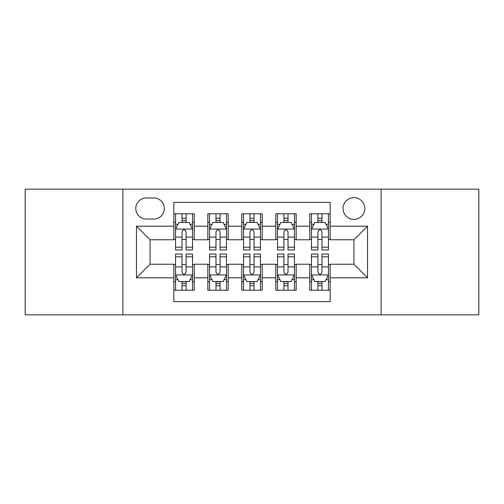 <?xml version="1.0" encoding="UTF-8"?>
<svg xmlns="http://www.w3.org/2000/svg" width="504" height="504" viewBox="0 0 504 504"><rect width="100%" height="100%" fill="white"/><g stroke="black" fill="none" stroke-linecap="round" stroke-linejoin="round"><path stroke-width="0.76" d="M353.934 197.637A10.874 10.874 0 0 0 343.06 208.511A10.874 10.874 0 0 0 353.934 219.379A10.874 10.874 0 0 0 364.808 208.511A10.874 10.874 0 0 0 353.934 197.637M381.112 314.861L478.8 314.861L478.8 189.139L381.112 189.139L381.112 314.861L122.888 314.861L122.888 189.139L25.2 189.139L25.2 314.861L122.888 314.861M330.145 213.778L309.765 213.778L309.765 226.176L296.169 226.176L296.169 239.765L309.765 239.765L309.765 226.176M296.169 226.176L296.169 213.778L275.783 213.778L275.783 226.176L262.193 226.176L262.193 239.765L275.783 239.765L275.783 226.176M262.193 226.176L262.193 213.778L241.807 213.778L241.807 226.176L228.218 226.176L228.218 239.765L241.807 239.765L241.807 226.176M228.218 226.176L228.218 213.778L207.831 213.778L207.831 239.765L194.235 239.765L194.235 213.778L173.855 213.778M173.855 290.222L194.235 290.222L194.235 264.235L207.831 264.235L207.831 290.222L228.218 290.222L228.218 264.235L241.807 264.235L241.807 277.824L228.218 277.824M241.807 277.824L241.807 290.222L262.193 290.222L262.193 264.235L275.783 264.235L275.783 277.824L262.193 277.824M275.783 277.824L275.783 290.222L296.169 290.222L296.169 264.235L309.765 264.235L309.765 277.824L296.169 277.824M146.33 219.045L153.802 219.045A10.534 10.534 0 0 0 164.336 208.511A10.534 10.534 0 0 0 153.802 197.977L146.33 197.977A10.534 10.534 0 0 0 135.797 208.511A10.534 10.534 0 0 0 146.33 219.045M381.112 189.139L122.888 189.139M330.145 226.176L330.145 202.394L173.855 202.394L173.855 239.765L150.066 239.765L150.066 264.235L173.855 264.235L173.855 301.606L330.145 301.606L330.145 264.235L353.934 264.235L353.934 239.765L330.145 239.765L330.145 226.176L367.523 226.176L367.523 277.824L330.145 277.824M173.855 277.824L136.477 277.824L136.477 226.176L173.855 226.176M309.765 277.824L309.765 290.222L330.145 290.222M173.855 222.27L175.549 222.27M182.007 222.27L186.083 222.27M192.541 222.27L194.235 222.27M173.855 239.425L175.549 239.425M182.007 239.425L186.083 239.425M192.541 239.425L194.235 239.425M173.855 264.575L175.549 264.575M182.007 264.575L186.083 264.575M192.541 264.575L194.235 264.575M173.855 281.73L175.549 281.73M182.007 281.73L186.083 281.73M192.541 281.73L194.235 281.73M207.831 239.425L209.525 239.425M215.983 239.425L220.059 239.425M226.517 239.425L228.218 239.425M207.831 222.27L209.525 222.27M215.983 222.27L220.059 222.27M226.517 222.27L228.218 222.27M207.831 264.575L209.525 264.575M215.983 264.575L220.059 264.575M226.517 264.575L228.218 264.575M207.831 281.73L209.525 281.73M215.983 281.73L220.059 281.73M226.517 281.73L228.218 281.73M241.807 264.575L243.508 264.575M249.959 264.575L254.041 264.575M260.492 264.575L262.193 264.575M241.807 281.73L243.508 281.73M249.959 281.73L254.041 281.73M260.492 281.73L262.193 281.73M241.807 222.27L243.508 222.27M249.959 222.27L254.041 222.27M260.492 222.27L262.193 222.27M241.807 239.425L243.508 239.425M249.959 239.425L254.041 239.425M260.492 239.425L262.193 239.425M275.783 264.575L277.483 264.575M283.941 264.575L288.017 264.575M294.475 264.575L296.169 264.575M275.783 281.73L277.483 281.73M283.941 281.73L288.017 281.73M294.475 281.73L296.169 281.73M275.783 222.27L277.483 222.27M283.941 222.27L288.017 222.27M294.475 222.27L296.169 222.27M275.783 239.425L277.483 239.425M283.941 239.425L288.017 239.425M294.475 239.425L296.169 239.425M309.765 264.575L311.459 264.575M317.917 264.575L321.993 264.575M328.451 264.575L330.145 264.575M309.765 281.73L311.459 281.73M317.917 281.73L321.993 281.73M328.451 281.73L330.145 281.73M309.765 222.27L311.459 222.27M317.917 222.27L321.993 222.27M328.451 222.27L330.145 222.27M309.765 239.425L311.459 239.425M317.917 239.425L321.993 239.425M328.451 239.425L330.145 239.425M150.066 239.765L136.477 226.176M150.066 264.235L136.477 277.824M367.523 226.176L353.934 239.765M367.523 277.824L353.934 264.235M186.083 218.194L182.007 218.194M192.541 247.193L186.083 247.193L186.083 249.959L192.541 249.959L192.541 229.238L189.139 222.44L178.945 222.44L175.549 229.238L175.549 249.959L182.007 249.959L182.007 247.193L175.549 247.193M175.549 229.238L175.549 213.778M192.541 229.238L192.541 213.778M182.007 222.44L182.007 213.778M186.083 213.778L186.083 222.44M186.083 247.193L186.083 231.783C184.729 229.162 183.368 229.162 182.007 231.783L182.007 247.193M182.007 285.806L186.083 285.806M175.549 256.807L182.007 256.807L182.007 254.041L175.549 254.041L175.549 274.762L178.945 281.56L189.139 281.56L192.541 274.762L192.541 254.041L186.083 254.041L186.083 256.807L192.541 256.807M192.541 274.762L192.541 290.222M175.549 274.762L175.549 290.222M186.083 281.56L186.083 290.222M182.007 290.222L182.007 281.56M182.007 256.807L182.007 272.217C183.362 274.837 184.722 274.837 186.083 272.217L186.083 256.807M220.059 218.194L215.983 218.194M226.517 247.193L220.059 247.193L220.059 249.959L226.517 249.959L226.517 229.238L223.121 222.44L212.927 222.44L209.525 229.238L209.525 249.959L215.983 249.959L215.983 247.193L209.525 247.193M209.525 229.238L209.525 213.778M226.517 229.238L226.517 213.778M215.983 222.44L215.983 213.778M220.059 213.778L220.059 222.44M220.059 247.193L220.059 231.783C218.704 229.162 217.344 229.162 215.983 231.783L215.983 247.193M254.041 218.194L249.959 218.194M260.492 247.193L254.041 247.193L254.041 249.959L260.492 249.959L260.492 229.238L257.097 222.44L246.903 222.44L243.508 229.238L243.508 249.959L249.959 249.959L249.959 247.193L243.508 247.193M243.508 229.238L243.508 213.778M260.492 229.238L260.492 213.778M249.959 222.44L249.959 213.778M254.041 213.778L254.041 222.44M254.041 247.193L254.041 231.783C252.68 229.162 251.32 229.162 249.959 231.783L249.959 247.193M288.017 218.194L283.941 218.194M294.475 247.193L288.017 247.193L288.017 249.959L294.475 249.959L294.475 229.238L291.073 222.44L280.879 222.44L277.483 229.238L277.483 249.959L283.941 249.959L283.941 247.193L277.483 247.193M277.483 229.238L277.483 213.778M294.475 229.238L294.475 213.778M283.941 222.44L283.941 213.778M288.017 213.778L288.017 222.44M288.017 247.193L288.017 231.783C286.656 229.162 285.302 229.162 283.941 231.783L283.941 247.193M321.993 218.194L317.917 218.194M328.451 247.193L321.993 247.193L321.993 249.959L328.451 249.959L328.451 229.238L325.055 222.44L314.861 222.44L311.459 229.238L311.459 249.959L317.917 249.959L317.917 247.193L311.459 247.193M311.459 229.238L311.459 213.778M328.451 229.238L328.451 213.778M317.917 222.44L317.917 213.778M321.993 213.778L321.993 222.44M321.993 247.193L321.993 231.783C320.639 229.162 319.278 229.162 317.917 231.783L317.917 247.193M215.983 285.806L220.059 285.806M209.525 256.807L215.983 256.807L215.983 254.041L209.525 254.041L209.525 274.762L212.927 281.56L223.121 281.56L226.517 274.762L226.517 254.041L220.059 254.041L220.059 256.807L226.517 256.807M226.517 274.762L226.517 290.222M209.525 274.762L209.525 290.222M220.059 281.56L220.059 290.222M215.983 290.222L215.983 281.56M215.983 256.807L215.983 272.217C217.344 274.837 218.698 274.837 220.059 272.217L220.059 256.807M249.959 285.806L254.041 285.806M243.508 256.807L249.959 256.807L249.959 254.041L243.508 254.041L243.508 274.762L246.903 281.56L257.097 281.56L260.492 274.762L260.492 254.041L254.041 254.041L254.041 256.807L260.492 256.807M260.492 274.762L260.492 290.222M243.508 274.762L243.508 290.222M254.041 281.56L254.041 290.222M249.959 290.222L249.959 281.56M249.959 256.807L249.959 272.217C251.32 274.837 252.68 274.837 254.041 272.217L254.041 256.807M283.941 285.806L288.017 285.806M277.483 256.807L283.941 256.807L283.941 254.041L277.483 254.041L277.483 274.762L280.879 281.56L291.073 281.56L294.475 274.762L294.475 254.041L288.017 254.041L288.017 256.807L294.475 256.807M294.475 274.762L294.475 290.222M277.483 274.762L277.483 290.222M288.017 281.56L288.017 290.222M283.941 290.222L283.941 281.56M283.941 256.807L283.941 272.217C285.296 274.837 286.656 274.837 288.017 272.217L288.017 256.807M317.917 285.806L321.993 285.806M311.459 256.807L317.917 256.807L317.917 254.041L311.459 254.041L311.459 274.762L314.861 281.56L325.055 281.56L328.451 274.762L328.451 254.041L321.993 254.041L321.993 256.807L328.451 256.807M328.451 274.762L328.451 290.222M311.459 274.762L311.459 290.222M321.993 281.56L321.993 290.222M317.917 290.222L317.917 281.56M317.917 256.807L317.917 272.217C319.271 274.837 320.632 274.837 321.993 272.217L321.993 256.807M207.831 277.824L194.235 277.824M207.831 226.176L194.235 226.176M192.452 229.068L175.638 229.068M175.549 224.311L178.013 224.311M190.077 224.311L192.541 224.311M182.007 237.113L175.549 237.113M192.541 237.113L186.083 237.113M186.083 220.355L182.007 220.355M175.638 274.932L192.452 274.932M192.541 279.688L190.077 279.688M178.013 279.688L175.549 279.688M186.083 266.887L192.541 266.887M175.549 266.887L182.007 266.887M182.007 283.645L186.083 283.645M226.435 229.068L209.614 229.068M209.525 224.311L211.989 224.311M224.053 224.311L226.517 224.311M215.983 237.113L209.525 237.113M226.517 237.113L220.059 237.113M220.059 220.355L215.983 220.355M260.411 229.068L243.589 229.068M243.508 224.311L245.971 224.311M258.029 224.311L260.492 224.311M249.959 237.113L243.508 237.113M260.492 237.113L254.041 237.113M254.041 220.355L249.959 220.355M294.386 229.068L277.565 229.068M277.483 224.311L279.947 224.311M292.011 224.311L294.475 224.311M283.941 237.113L277.483 237.113M294.475 237.113L288.017 237.113M288.017 220.355L283.941 220.355M328.362 229.068L311.548 229.068M311.459 224.311L313.923 224.311M325.987 224.311L328.451 224.311M317.917 237.113L311.459 237.113M328.451 237.113L321.993 237.113M321.993 220.355L317.917 220.355M209.614 274.932L226.435 274.932M226.517 279.688L224.053 279.688M211.989 279.688L209.525 279.688M220.059 266.887L226.517 266.887M209.525 266.887L215.983 266.887M215.983 283.645L220.059 283.645M243.589 274.932L260.411 274.932M260.492 279.688L258.029 279.688M245.971 279.688L243.508 279.688M254.041 266.887L260.492 266.887M243.508 266.887L249.959 266.887M249.959 283.645L254.041 283.645M277.565 274.932L294.386 274.932M294.475 279.688L292.011 279.688M279.947 279.688L277.483 279.688M288.017 266.887L294.475 266.887M277.483 266.887L283.941 266.887M283.941 283.645L288.017 283.645M311.548 274.932L328.362 274.932M328.451 279.688L325.987 279.688M313.923 279.688L311.459 279.688M321.993 266.887L328.451 266.887M311.459 266.887L317.917 266.887M317.917 283.645L321.993 283.645"/></g></svg>
